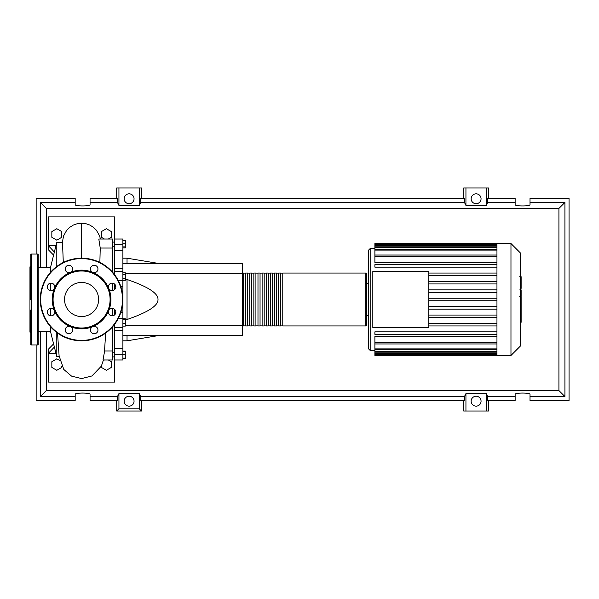 <?xml version="1.0" encoding="UTF-8"?>
<svg xmlns="http://www.w3.org/2000/svg" width="599" height="599" viewBox="0 0 599 599"><rect width="100%" height="100%" fill="white"/><g stroke="black" fill="none" stroke-linecap="round" stroke-linejoin="round"><path stroke-width="0.9" d="M112.567 242.101L114.634 242.101L112.567 242.116M112.567 356.899L114.634 356.899L112.567 356.884M122.9 263.35L242.7 263.35L242.7 273.683L125.296 273.683M242.7 273.683L242.7 335.65L122.9 335.65M242.7 325.317L125.296 325.317M125.296 319.499L127.033 319.499C147.886 312.379 158.218 305.715 158.009 299.5C158.218 293.285 147.886 286.622 127.033 279.501L125.296 279.501M127.033 335.65L127.033 340.809L122.9 340.809M127.033 279.501L127.033 319.499M122.9 258.191L127.033 258.191L127.033 263.35M122.9 240.491L125.296 240.491L125.296 247.866L122.9 247.866M122.9 246.878L125.296 246.878M122.9 243.194L125.296 243.194M122.9 274.679L125.296 274.679L125.296 272.77L122.9 272.77M122.9 280.399L125.296 280.399L125.296 274.679M122.9 278.49L125.296 278.49M122.9 323.4L125.296 323.4L125.296 318.728L122.9 318.728M122.9 319.716L125.296 319.716M122.9 326.103L125.296 326.103L125.296 323.4M122.9 358.127L125.296 358.127L125.296 351.134L122.9 351.134M122.9 354.818L125.296 354.818M122.9 351.516L125.296 351.516M122.9 358.509L125.296 358.509L125.296 358.127M122.9 268.599L114.634 268.599L114.634 271.422L122.9 271.422L122.9 239.016L114.634 239.016L114.634 250.637L122.9 250.637M114.634 268.599L114.634 250.637M115.839 312.206L114.634 312.206L114.634 314.887M122.9 348.363L114.634 348.363L114.634 359.984L122.9 359.984L122.9 271.422M114.634 312.206L114.634 309.406M114.634 289.594L114.634 286.794L115.839 286.794M114.634 284.113L114.634 286.794M114.634 348.363L114.634 330.401L122.9 330.401M114.634 327.548L114.634 330.401M122.9 327.548L114.634 327.578L114.634 324.284M114.634 274.716L114.634 271.422M242.7 325.115L243.523 325.938L243.523 273.062L242.7 273.885M365.802 273.062L282.773 273.062L282.773 325.938L365.802 325.938L366.633 325.115L366.633 273.885L365.802 273.062L365.802 325.938M366.633 283.387L368.692 283.387L368.692 250.756A2.067 2.067 0 0 1 370.759 248.69L370.759 350.31A2.067 2.067 0 0 1 368.692 348.244L368.692 315.613L366.633 315.613L366.633 325.115M280.706 299.5L280.706 273.062L278.64 273.062L278.64 325.938L280.706 325.938L280.706 299.5M276.573 299.5L276.573 273.062L274.507 273.062L274.507 325.938L276.573 325.938L276.573 299.5M272.44 299.5L272.44 273.062L270.374 273.062L270.374 325.938L272.44 325.938L272.44 299.5M268.307 299.5L268.307 273.062L266.248 273.062L266.248 325.938L268.307 325.938L268.307 299.5M264.181 299.5L264.181 273.062L262.115 273.062L262.115 325.938L264.181 325.938L264.181 299.5M260.048 299.5L260.048 273.062L257.982 273.062L257.982 325.938L260.048 325.938L260.048 299.5M255.915 299.5L255.915 273.062L253.849 273.062L253.849 325.938L255.915 325.938L255.915 299.5M251.79 299.5L251.79 273.062L249.723 273.062L249.723 325.938L251.79 325.938L251.79 299.5M247.657 299.5L247.657 273.062L245.59 273.062L245.59 325.938L247.657 325.938L247.657 299.5M520.306 252.86L520.306 346.14L510.969 355.477L510.969 243.523L520.306 252.86M510.969 243.523L496.96 243.523L496.96 355.477L374.892 355.477L374.892 336.503L496.96 336.503M496.96 262.497L374.892 262.497L374.892 244.175L496.96 244.175M372.825 327.488L372.825 271.512L428.802 271.512L428.802 327.488L372.825 327.488M496.96 275.547L428.802 275.547M496.96 281.47L428.802 281.47M496.96 283.948L428.802 283.948M496.96 289.864L428.802 289.864M496.96 292.342L428.802 292.342M496.96 298.257L428.802 298.257M496.96 300.743L428.802 300.743M496.96 306.658L428.802 306.658M496.96 309.136L428.802 309.136M496.96 315.052L428.802 315.052M496.96 317.53L428.802 317.53M496.96 243.523L374.892 243.523L374.892 244.175M496.96 334.324L374.892 334.324L374.892 331.846L496.96 331.846M496.96 325.931L428.802 325.931M496.96 323.453L428.802 323.453M496.96 264.676L374.892 264.676L374.892 267.154L496.96 267.154M496.96 273.069L428.802 273.069M368.692 250.756L368.692 348.244M521.13 277.008L521.13 288.284M521.13 277.532L520.306 277.532M520.306 289.946L521.13 289.946L521.13 296.445L519.737 296.445M521.13 293.428L520.306 293.428M520.306 301.372L521.13 301.372L521.13 297.156L520.306 297.156M521.13 301.372L521.13 322.307L520.306 322.307M521.13 318.72L520.306 318.72M521.13 318.144L520.306 318.144M521.13 313.636L520.306 313.636M521.13 310.918L520.306 310.918M521.13 309.728L520.306 309.728M521.13 306.246L520.306 306.246M50.608 331.719L38.209 331.719M50.608 267.281L38.209 267.281M56.8 332.55L56.8 356.712L50.608 331.928L50.608 326.822M56.8 266.45L56.8 242.288L50.608 267.072L50.608 272.178M50.608 283.162L50.608 290.545M50.608 308.455L50.608 315.838M56.8 356.712L59.219 356.712M56.8 242.288L62.506 242.288L63.292 262.459M103.283 360.62L104.391 359.984M108.359 359.984L111.332 361.699L111.332 367.427L106.375 370.287L101.418 367.427L101.418 366.049M61.757 366.049L61.757 367.427L56.8 370.287L51.843 367.427L51.843 361.699L56.8 358.838L59.893 360.62M61.757 237.301L56.8 240.162L51.843 237.301L51.843 231.573L56.8 228.713L61.757 231.573L61.757 237.301M104.391 239.016L101.418 237.301L101.418 231.573L106.375 228.713L111.332 231.573L111.332 237.301L108.359 239.016M99.868 262.452L100.235 248.038L112.567 248.038L112.567 239.016L98.798 239.016L100.235 248.038M112.567 272.178L112.567 248.038M112.567 315.838L112.567 308.455M112.567 290.545L112.567 283.162M104.473 351.875L103.013 359.984L112.567 359.984L112.567 326.822M112.567 350.962L104.555 350.962M53.588 255.152L48.541 249.925L48.541 245.8L55.924 245.8M114.634 239.016L114.634 216.883L48.541 216.883L48.541 245.8L54.359 252.052M53.596 343.893L48.541 349.075L48.541 353.2L54.374 347.008M55.924 353.2L48.541 353.2L48.541 382.117L114.634 382.117L114.634 359.984M31.193 344.942L31.193 254.058L37.797 254.058L38.209 254.47L38.209 344.53L37.797 344.942L31.193 344.942L30.774 344.53L30.774 310.012M30.774 266.038L29.95 266.862L29.95 332.138L30.774 332.962M31.193 254.058L30.774 254.47L30.774 267.783M38.209 267.783L38.209 261.434M30.774 286.696L30.774 288.988M38.209 288.988L38.209 281.552M38.209 337.566L38.209 330.131M30.774 254.47L30.774 299.5M98.625 299.5A17.042 17.042 0 0 1 81.591 316.542A17.042 17.042 0 0 1 64.55 299.5A17.042 17.042 0 0 1 81.591 282.458A17.042 17.042 0 0 1 98.625 299.5M40.275 299.5A41.309 41.309 0 0 1 81.591 258.191A41.309 41.309 0 0 1 122.9 299.5A41.309 41.309 0 0 1 81.591 340.809A41.309 41.309 0 0 1 40.275 299.5A41.309 41.309 0 0 1 81.591 258.191L81.584 223.195L85.792 223.659L89.678 224.992L93.317 227.216L96.364 230.196L99.569 235.826L100.43 239.016M108.689 288.276A29.329 29.329 0 0 1 108.689 310.724A3.721 3.721 0 0 1 114.746 309.518A3.721 3.721 0 0 1 114.746 314.774A3.721 3.721 0 0 1 108.689 310.724A29.329 29.329 0 0 1 92.815 326.597A3.721 3.721 0 0 1 97.951 330.034A3.721 3.721 0 0 1 94.238 333.748A3.721 3.721 0 0 1 92.815 326.597A29.329 29.329 0 0 1 70.36 326.597A3.721 3.721 0 0 1 71.573 332.662A3.721 3.721 0 0 1 66.309 332.662A3.721 3.721 0 0 1 70.36 326.597A29.329 29.329 0 0 1 54.487 310.724A3.721 3.721 0 0 1 51.057 315.868A3.721 3.721 0 0 1 47.336 312.146A3.721 3.721 0 0 1 54.487 310.724A29.329 29.329 0 0 1 92.815 272.403A29.329 29.329 0 0 1 108.689 288.276A3.721 3.721 0 0 1 112.118 283.132A3.721 3.721 0 0 1 115.839 286.854A3.721 3.721 0 0 1 108.689 288.276M53.086 299.5A28.505 28.505 0 0 1 81.591 270.995A28.505 28.505 0 0 1 110.089 299.5A28.505 28.505 0 0 1 81.591 328.005A28.505 28.505 0 0 1 53.086 299.5M48.429 289.482A3.721 3.721 0 0 1 48.429 284.226A3.721 3.721 0 0 1 54.487 288.276A3.721 3.721 0 0 1 48.429 289.482M65.224 268.966A3.721 3.721 0 0 1 68.937 265.252A3.721 3.721 0 0 1 70.36 272.403A3.721 3.721 0 0 1 65.224 268.966M91.61 266.338A3.721 3.721 0 0 1 96.866 266.338A3.721 3.721 0 0 1 92.815 272.403A3.721 3.721 0 0 1 91.61 266.338M134.049 401.188A4.957 4.957 0 0 1 129.092 406.152A4.957 4.957 0 0 1 124.135 401.188A4.957 4.957 0 0 1 129.092 396.231A4.957 4.957 0 0 1 134.049 401.188M481.057 401.188A4.957 4.957 0 0 1 476.1 406.152A4.957 4.957 0 0 1 471.143 401.188A4.957 4.957 0 0 1 476.1 396.231A4.957 4.957 0 0 1 481.057 401.188M134.049 198.771A4.957 4.957 0 0 1 129.092 203.727A4.957 4.957 0 0 1 124.135 198.771A4.957 4.957 0 0 1 129.092 193.814A4.957 4.957 0 0 1 134.049 198.771M481.057 198.771A4.957 4.957 0 0 1 476.1 203.727A4.957 4.957 0 0 1 471.143 198.771A4.957 4.957 0 0 1 476.1 193.814A4.957 4.957 0 0 1 481.057 198.771M515.14 396.583L487.751 396.583L487.751 400.709L515.14 400.709L515.14 394.329C514.781 392.644 530.37 392.644 530.01 394.329L530.01 400.709L569.05 400.709L569.05 198.291L530.01 198.291L530.01 204.671C530.37 206.356 514.781 206.356 515.14 204.671L515.14 198.291L487.751 198.291L487.751 202.417L515.14 202.417M116.7 198.291L116.7 187.959L118.939 187.959L118.939 205.42L117.449 202.417L117.449 198.291L90.06 198.291L90.06 204.671C90.419 206.356 74.823 206.356 75.182 204.671L75.182 198.291L36.15 198.291L36.15 254.058M488.492 198.291L488.492 187.959L486.261 187.959L486.261 205.42L465.94 205.42L464.45 202.417L464.45 198.291L140.743 198.291L140.743 202.417L139.253 205.42L139.253 187.959L141.491 187.959L141.491 198.291M463.708 198.291L463.708 187.959L465.94 187.959L465.94 205.42M488.492 400.709L488.492 411.041L463.708 411.041L463.708 400.709M141.491 400.709L141.491 411.041L116.7 411.041L116.7 400.709M530.01 202.417L564.917 202.417L564.917 396.583L530.01 396.583M36.15 344.942L36.15 400.709L75.182 400.709L75.182 394.329C74.823 392.644 90.419 392.644 90.06 394.329L90.06 400.709L117.449 400.709L117.449 396.583L90.06 396.583M90.06 202.417L117.449 202.417M75.182 396.583L40.275 396.583L40.275 331.719M40.275 267.281L40.275 202.417L75.182 202.417M486.261 187.959L465.94 187.959M487.751 202.417L486.261 205.42M139.253 205.42L118.939 205.42M139.253 187.959L118.939 187.959M117.449 396.583L118.939 393.58L139.253 393.58L140.743 396.583L140.743 400.709L464.45 400.709L464.45 396.583L465.94 393.58L465.94 411.041M465.94 393.58L486.261 393.58L486.261 411.041M486.261 393.58L487.751 396.583M564.917 396.583L558.919 390.578L46.28 390.578L46.28 331.719M40.275 396.583L46.28 390.578M464.45 396.583L140.743 396.583M140.743 202.417L464.45 202.417M141.491 411.041L139.253 408.803L118.939 408.803L116.7 411.041M118.939 393.58L118.939 408.803M139.253 393.58L139.253 408.803M564.917 202.417L558.919 208.422L558.919 390.578M46.28 267.281L46.28 208.422L558.919 208.422M40.275 202.417L46.28 208.422M122.9 244.736L114.634 244.736M118.325 318.391L122.9 318.391M122.9 312.206L120.893 312.206M120.893 286.794L122.9 286.794M122.9 280.609L118.325 280.609M114.634 354.264L122.9 354.264M496.96 245.41L374.892 245.41M496.96 256.282L374.892 256.282M496.96 247.402L374.892 247.402M496.96 250.906L374.892 250.906M496.96 353.59L374.892 353.59M496.96 342.718L374.892 342.718M496.96 351.598L374.892 351.598M496.96 348.094L374.892 348.094M521.13 288.8L520.306 288.8M521.13 286.172L520.306 286.172M521.13 281.537L520.306 281.537M521.13 296.355L520.306 296.355M521.13 299.26L520.306 299.26M521.13 301.634L520.306 301.634M37.797 254.058L37.797 344.942M81.591 258.191A41.309 41.309 0 0 1 122.9 299.5M81.591 340.397A40.897 40.897 0 0 1 40.687 299.5A40.897 40.897 0 0 1 81.591 258.603A40.897 40.897 0 0 1 122.488 299.5A40.897 40.897 0 0 1 81.591 340.397M114.634 352.759L112.567 352.759M114.634 246.241L112.567 246.241M158.009 335.65L127.033 340.809M158.009 263.35L127.033 258.191M245.59 325.115L243.523 325.115M249.723 325.115L247.657 325.115M253.849 325.115L251.79 325.115M257.982 325.115L255.915 325.115M262.115 325.115L260.048 325.115M266.248 325.115L264.181 325.115M270.374 325.115L268.307 325.115M274.507 325.115L272.44 325.115M278.64 325.115L276.573 325.115M282.773 325.115L280.706 325.115M282.773 273.885L280.706 273.885M278.64 273.885L276.573 273.885M274.507 273.885L272.44 273.885M270.374 273.885L268.307 273.885M266.248 273.885L264.181 273.885M262.115 273.885L260.048 273.885M257.982 273.885L255.915 273.885M253.849 273.885L251.79 273.885M249.723 273.885L247.657 273.885M245.59 273.885L243.523 273.885M370.759 248.69L374.892 248.69M370.759 350.31L374.892 350.31M374.892 255.039L496.96 255.039M374.892 246.167L496.96 246.167M374.892 249.663L496.96 249.663M496.96 354.825L374.892 354.825M496.96 343.961L374.892 343.961M496.96 352.833L374.892 352.833M496.96 349.337L374.892 349.337M496.96 355.477L510.969 355.477M519.737 276.693L521.13 276.693M519.737 289.122L521.13 289.122M111.886 271.422L112.567 271.422M111.886 327.578L112.567 327.578M62.356 242.288L63.561 235.961L66.616 230.435L69.686 227.358L73.37 225.052L77.323 223.674L81.584 223.195M57.511 333.066L59.114 355.911L63.786 369.448L71.543 376.127L81.591 378.568L91.917 375.977L101.373 366.131L103.425 359.984M104.473 351.92L105.664 333.066"/></g></svg>
